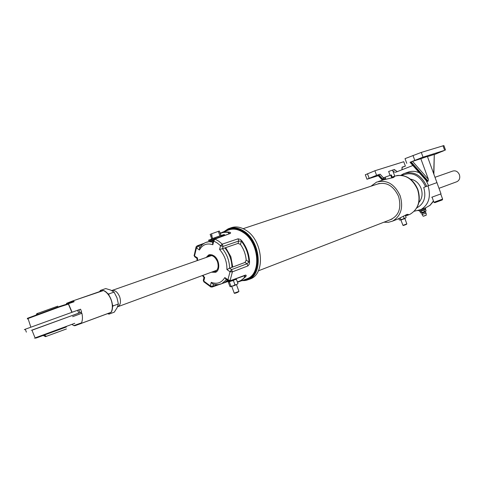 <?xml version="1.0" encoding="UTF-8"?>
<svg xmlns="http://www.w3.org/2000/svg" width="484" height="484" viewBox="0 0 484 484"><rect width="100%" height="100%" fill="white"/><g stroke="black" fill="none" stroke-linecap="round" stroke-linejoin="round"><path stroke-width="0.73" d="M436.87 153.416L443.308 150.966L436.87 153.416M415.121 160.295L421.691 157.796L415.121 160.295M394.817 170.41L394.315 169.491L388.64 171.469L390.068 175.365M369.843 178.269L376.014 175.928L369.843 178.269M412.864 165.498L396.178 172.056C394.605 172.486 393.395 171.82 392.542 170.053L394.769 176.109M405.695 172.963L407.631 172.328C411.376 170.87 415.254 171.009 419.271 172.74M394.315 169.491L397.243 171.638M377.756 175.105L380.134 174.192L376.576 175.329L374.894 170.755L365.323 174.76M402.271 167.337L405.368 166.115L402.053 167.174L402.186 169.696M405.368 166.115L403.759 161.716L374.894 170.755M376.576 175.329L366.957 179.225L378.288 175.686M428.122 181.131L411.085 161.85L420.832 158.704L428.413 179.346L428.122 181.131L427.063 181.506L426.652 181.083M411.085 161.85L410.371 162.134L427.481 181.482M434.281 154.62L444.675 150.33L423.028 157.155L410.371 162.134M433.682 173.538L434.287 154.463L433.888 174.083M434.075 154.511L427.463 156.604M445.546 150.094L443.882 145.569L421.286 152.424L405.023 158.643L406.748 163.344M431.758 197.242L441.015 193.86L427.408 156.447L420.832 158.704M428.582 185.656L426.162 180.532M437.01 182.589L428.636 185.638M400.849 175.293L403.989 173.526C413.838 170.864 421.401 175.135 426.688 186.34L427.608 186.007M426.688 186.34L425.605 186.733C419.761 174.96 411.86 171.185 401.901 175.408M416.857 207.824C424.111 203.867 426.404 197.073 423.73 187.429L425.605 186.733M418.872 202.518C422.157 198.7 422.907 193.993 421.11 188.397C418.896 183.043 415.339 179.957 410.438 179.134M436.895 182.631L428.062 185.844C431.196 196.952 428.667 204.962 420.475 209.874L418.097 210.728M419.338 210.34L419.652 211.218L425.714 208.997L425.418 208.199L424.873 208.283L419.313 210.352M420.245 209.977L425.454 207.896M423.73 187.429L428.062 185.844M434.795 202.657L442.249 199.952L442.636 199.13M432.055 197.145L433.942 202.288L442.642 199.112M425.551 209.415L426.114 210.963L420.608 212.954L420.039 211.411L425.079 209.614M421.806 212.573L421.213 211.03M424.571 211.575L423.966 210.032M392.113 176.981L394.496 176.654L393.492 177.525L383.534 179.836L378.313 181.554M370.974 186.207L376.546 182.135C386.734 179.401 394.611 183.974 400.189 195.857C403.529 207.594 400.982 216.015 392.548 221.121L388.368 222.331L383.927 222.204M397.679 219.119L407.014 214.382L408.363 214.436L405.586 216.046M376.703 184.307C386.057 181.391 393.353 185.439 398.586 196.45C401.732 208.386 398.719 216.245 389.553 220.026M232.75 267.041L230.862 256.726L225.659 247.645M213.148 240.675L210.504 240.941M225.32 282.19L227.77 280.502M214.327 239.023L230.239 233.469C231.031 232.846 230.656 232.393 229.113 232.108L228.853 232.592L229.386 233.488M230.239 233.469L215.005 239.09L213.765 241.032L215.005 239.09L214.218 239.06L213.214 240.385L213.553 240.869M223.911 231.673L228.139 228.841C233.143 226.796 238.43 227.583 243.996 231.189C260.543 241.316 263.429 273.932 248.582 279.558L241.54 280.793L248.582 279.558L250.766 278.76C265.637 273.127 262.77 240.518 246.205 230.408C240.627 226.802 235.333 226.022 230.323 228.067L229.888 228.218M219.573 249.46L222.483 248.734C227.044 254.415 229.416 260.912 229.604 268.221L226.911 269.552C227.038 261.898 224.588 255.195 219.573 249.46L220.516 245.739L222.241 244.118L220.771 245.902L223.082 246.404L222.483 248.734L238.074 243.392L238.685 241.068L241.347 241.141L240.475 244.432L238.074 243.392M211.447 272.208L215.586 272.304C220.529 270.417 219.488 259.406 213.995 255.867L212.034 254.868L209.699 254.669L208.628 254.983L206.154 257.476M212.791 271.899L215.81 272.196M209.524 254.699L207.388 256.853M212.67 242.587L212.845 244.747L213.765 241.032L217.231 242.98L220.771 245.902M230.112 271.47L232.387 271.893L230.021 271.766L231.558 269.606L246.985 263.786L245.025 262.419L246.193 260.077L248.976 262.007L246.985 263.786L247.953 265.922L232.393 271.857L231.558 269.606L229.604 268.221L231.957 267.337C231.769 260.053 229.404 253.58 224.866 247.917L224.866 247.917M245.025 262.419L231.957 267.337M246.193 260.077C245.684 254.342 243.779 249.127 240.475 244.432M202.887 275.36L204.672 277.562L203.958 277.526M196.976 258.45L197.508 257.942L197.545 260.489M204.672 277.562L203.782 281.119L203.389 279.909M244.777 275.644L244.971 276.703L243.906 275.953M229.767 281.41L229.12 281.071M222.452 283.424L224.183 282.807L227.565 280.357M213.208 284.011L212.349 283.721L211.23 282.341C217.044 284.453 221.575 282.856 224.824 277.55L226.173 279.353M224.824 277.55L227.916 279.77L228.212 280.835M213.093 240.893L206.728 242.079M212.845 244.747C206.958 242.841 202.487 244.595 199.426 250.01L199.747 247.584M199.426 250.01L196.45 247.893L198.252 246.005L199.977 247.221M194.108 255.177L194.55 255.818L196.45 247.893L196.177 246.701M196.256 246.568L196.546 247.608M197.508 257.942L194.126 255.776L196.056 247.009L197.103 245.872L198.252 246.005L202.318 244.505M213.275 240.094L212.5 243.258M222.265 244.142L223.082 246.404L238.685 241.068L238.043 238.812L222.265 244.142M247.953 265.922L249.363 263.943L249.556 261.983L248.976 262.007C248.607 254.245 246.06 247.288 241.347 241.141L241.806 240.784L240.397 239.417L238.043 238.812M226.911 269.552L230.021 271.766L227.916 279.77L230.13 280.436L227.855 280.036M237.329 281.845C240.36 281.125 242.907 279.413 244.971 276.703L245.479 276.909C246.471 275.68 246.465 275.081 245.448 275.1L229.464 281.016M245.448 275.1L244.801 275.638M228.085 281.143L227.48 281.646M213.462 284.084L212.924 286.189L212.046 287.06M217.401 284.622L212.924 286.189L210.582 286.056L211.109 287.06M210.982 287.018L210.552 286.794L210.582 286.056M211.23 282.341L210.328 285.905L203.782 281.119L203.667 281.682L210.806 286.939L212.246 286.994L219.839 284.332M203.964 277.604L203.274 280.357L203.576 280.938M195.1 257.034L194.096 255.37M196.952 258.365L194.622 256.689L194.507 256.09M111.695 290.557C114.877 289.843 117.539 291.931 119.681 296.807C121.139 301.653 120.558 304.944 117.951 306.681L117.521 306.844M456.503 181.851L457.005 181.663C459.498 180.236 460.296 177.912 459.401 174.7C457.858 171.457 455.601 170.265 452.631 171.112L435.055 177.271M107.521 313.692L109.082 314.092L114.297 312.15L117.08 307.8L118.386 303.97L116.977 297.763L114.061 292.094L110.624 290.061L105.712 288.573L100.454 290.394L99.625 291.556M101.241 290.999L100.454 290.394M109.082 314.092L109.311 313.027M112.512 306.771L113.153 305.888L118.386 303.97M108.991 295.294L108.803 293.951L114.061 292.094M113.153 305.888L112.427 304.732M108.803 293.951L107.757 293.697M103.461 290.533L73.423 300.709L74.137 301.738L68.444 303.722L72.013 312.077M77.646 310.268L78.916 309.814L79.951 312.664L31.974 330.233M78.68 313.112L77.64 310.256L25.307 329.211C23.825 329.798 23.837 329.834 25.349 329.332M71.832 312.216L68.432 304.097L59.369 306.995L28.036 318.52C26.922 318.992 26.947 319.059 28.096 318.714M31.956 330.179C30.77 330.59 30.764 330.566 31.932 330.124L72.237 315.489M111.145 312.283L74.893 325.732L73.822 325.611L81.512 322.852C82.607 320.233 82.734 317.032 81.893 313.257L72.63 316.687M111.272 311.974L111.096 312.307C112.772 308.943 112.778 304.793 111.114 299.85C109.209 294.998 106.547 291.846 103.122 290.394L73.423 300.709M77.64 310.256L80.592 309.209L81.627 312.059L79.951 312.664M80.761 312.386L72.261 315.55L80.761 312.386L81.893 313.257M80.622 312.422L81.627 312.059M66.635 304.055L73.38 301.423L73.756 300.848M73.06 301.29L66.502 303.849L66.719 303.268L73.278 300.703L73.06 301.29L74.022 301.617M67.941 303.795L68.335 303.946M27.661 318.212L58.939 306.65L67.802 303.825L68.383 304.006M66.332 304.152L66.465 303.686M71.965 324.395L72.328 324.679M72.406 324.734L73.822 325.611M111.005 312.392L81.451 323.33L110.933 312.422M81.512 322.852L81.451 323.33M57.82 306.148L36.772 313.717M66.429 328.957L45.526 336.634M404.17 218.32L402.984 219.028L404.999 218.272L404.17 218.32L403.426 216.294M400.226 218.06L400.77 219.548L400.329 219.96L402.131 219.331L400.77 219.548M402.131 219.331L402.984 219.028M398.876 218.677L399.361 219.996L400.329 219.96M405.283 215.223L406.136 217.546L405.489 218.078L406.136 217.546M404.999 218.272L405.489 218.078M235.327 285.179L232.967 286.044M230.39 286.709L229.924 286.504L228.381 282.287L228.648 281.882L229.38 282.009L230.922 286.244L230.656 286.643L232.55 286.002L230.922 286.244M230.82 281.143L228.962 281.821M234.964 284.792L233.56 285.639L236.204 284.646L234.964 284.792L233.415 280.551L234.438 279.806L236.428 279.383L237.977 283.606L236.96 284.35L237.977 283.606M229.38 282.009L230.777 281.156L233.415 280.551M232.55 286.002L233.56 285.639M236.204 284.646L236.96 284.35M234.571 279.758L233.451 280.042M236.428 279.383L235.52 279.443M207.17 257.113L207.999 256.278C211.702 254.378 214.86 256.169 217.473 261.65C218.98 267.144 217.909 270.556 214.267 271.893L212.458 271.833M216.663 271.609L213.928 271.935M208.453 255.861L210.552 254.614M392.415 177.816L391.356 174.924L385.21 177.138L385.694 178.457L384.447 178.947L383.963 177.628L385.234 177.211M383.153 178.1L383.758 179.746L383.153 178.1L383.963 177.628M210.939 239.187C217.395 236.591 228.932 232.768 222.023 235.502C223.965 234.577 224.77 234.371 224.443 234.879M221.194 235.75L219.3 231.019L211.435 233.839L212.028 235.478L210.734 235.998M211.811 238.914L210.141 234.365L211.466 233.929M211.224 240.802L213.311 239.991M378.064 174.96L382.747 180.096M383.449 179.867L378.736 174.694M380.134 174.192L383.503 177.888M401.956 169.787L402.053 167.174M369.135 178.287L367.465 173.744M412.519 161.335L428.413 179.346M414.721 160.18L412.985 155.443M423.028 157.155L421.286 152.424M444.675 150.33L442.993 145.744M424.976 207.914L424.873 208.283M422.611 208.628L423.833 208.416M425.418 207.969L430.028 205.264L433.452 200.951M422.647 213.045L425.327 212.034L425.297 211.659L421.685 212.96L421.915 213.287L422.647 213.045M421.909 213.275L425.327 212.046M426.144 215.259L423.204 216.251L422.018 214.563L426.083 213.081L425.472 212.258M423.204 216.251L426.265 215.132L426.083 213.093M393.014 176.714L394.291 176.291C404.388 173.574 412.162 178.003 417.619 189.595C420.868 201.054 418.303 209.3 409.936 214.333L408.224 215.005M222.241 244.118L218.732 241.171L215.029 239.102M245.442 279.371L247.524 278.615C261.699 273.26 258.952 242.139 243.174 232.459C237.85 229.005 232.798 228.254 228.018 230.209L222.362 232.223M220.208 233.04L224.751 231.794L229.113 232.108M243.573 280.048C261.572 279.867 261.88 243.216 243.531 232.024C237.13 227.952 231.285 227.583 225.992 230.928M242.218 280.545C261.548 282.323 263.078 243.5 243.64 231.63C236.507 227.165 230.166 227.093 224.612 231.419M230.916 280.514L230.747 281.15M226.518 279.601L221.853 283.642L218.447 284.556M228.545 233.796L228.853 232.592L226.294 232.247L223.215 232.465L220.335 233.391M215.126 237.686L214.751 238.207M199.45 248.086L202.233 244.583L205.355 242.575L208.931 241.704L212.791 242.097M241.806 240.784C246.598 247.028 249.181 254.094 249.556 261.983M230.13 280.436L232.387 271.893M245.479 276.909L240.221 281.271L237.456 282.19M30.825 327.117L28.036 318.52C29.669 317.335 23.226 319.767 32.386 316.802L27.89 318.242M66.35 326.984L36.173 337.959M35.06 337.874C33.904 338.31 33.91 338.322 35.078 337.911L74.778 323.3M74.893 325.732L75.444 325.526M68.25 303.692L74.137 301.738M106.389 292.475C110.884 296.982 112.826 302.403 112.227 308.744M73.725 300.836L73.023 301.078L73.725 300.836M73.03 301.139L73.592 300.945M37.994 313.112L37.48 314.382M44.268 335.091L46.446 336.35M406.838 223.923L406.409 224.376C404.237 225.296 403.081 225.617 402.948 225.338L406.832 223.911L404.872 218.556L400.982 219.96M406.391 224.388L403.263 225.49M234.226 293.153L238.945 291.41L236.519 284.78M238.957 291.441L234.601 293.364M385.603 179.165L385.385 178.572M391.738 177.961L390.703 175.135M384.677 179.425L384.496 178.917M208.876 240.657L224.6 235.248M212.718 238.564L211.647 235.617M220.97 235.587L219.3 231.019M219.972 235.92L218.302 231.34M211.792 238.933L210.715 235.992M382.414 180.205L377.75 175.099M366.957 179.225L365.299 174.706M410.027 162.285L426.942 181.409M420.251 209.971L421.927 209.306L414.304 211.23M419.652 211.218C419.446 211.689 421.268 211.157 425.097 209.602L425.72 209.015M433.543 201.199L430.064 205.313L425.43 207.938M440.73 193.981L442.618 199.118M434.82 202.669L433.985 202.282M425.291 211.653L425.515 211.199M426.265 215.138L423.923 216.082M422.018 214.563L421.921 213.547M421.389 212.706L421.691 212.966M396.832 175.541C406.36 174.597 413.372 179.249 417.886 189.498M392.548 221.121L399.512 218.405M407.014 215.477L409.936 214.333C418.533 209.088 421.183 200.812 417.886 189.504M258.323 270.846L392.167 219.016M243.168 228.672L379.359 183.424M211.133 240.711L210.413 240.953M228.515 280.974L225.242 282.239M245.418 279.383L237.456 282.184M209.282 254.759L208.628 254.983M204.036 277.622L202.427 275.529M197.073 260.652L196.976 258.329M244.71 275.668L245.037 275.898L244.958 275.584L229.646 280.962L227.897 280.593L225.465 278.844M212.349 283.721C216.033 284.937 219.198 284.913 221.853 283.642L227.625 281.597L229.283 281.615M197.218 245.83L203.746 243.428M220.202 233.04L220.704 232.81M248.582 279.558L250.766 278.76M117.951 306.681L216.911 270.193M438.982 188.312L457.005 181.663M112.113 290.424L211.647 255.546M26.366 332.139L25.307 329.211M66.368 326.978L38.424 337.209C36.016 338.122 34.896 338.352 35.078 337.911L31.932 330.124M111.278 312.095C114.938 306.039 110.049 292.651 103.413 290.467M81.5 323.36L74.772 325.768M36.838 313.59L36.252 314.836M43.209 335.479L45.587 336.658M400.825 219.797L402.948 225.338M231.812 286.54L234.238 293.183C234.807 293.395 236.125 293.032 238.195 292.1M231.134 281.029L230.947 280.502M233.584 280.399L233.318 279.673M214.267 271.893L215.604 271.947M207.999 256.278L208.955 255.407M391.356 174.924L392.421 177.816M210.74 239.592C208.761 239.937 208.126 240.258 208.84 240.554L209.088 241.232"/></g></svg>
